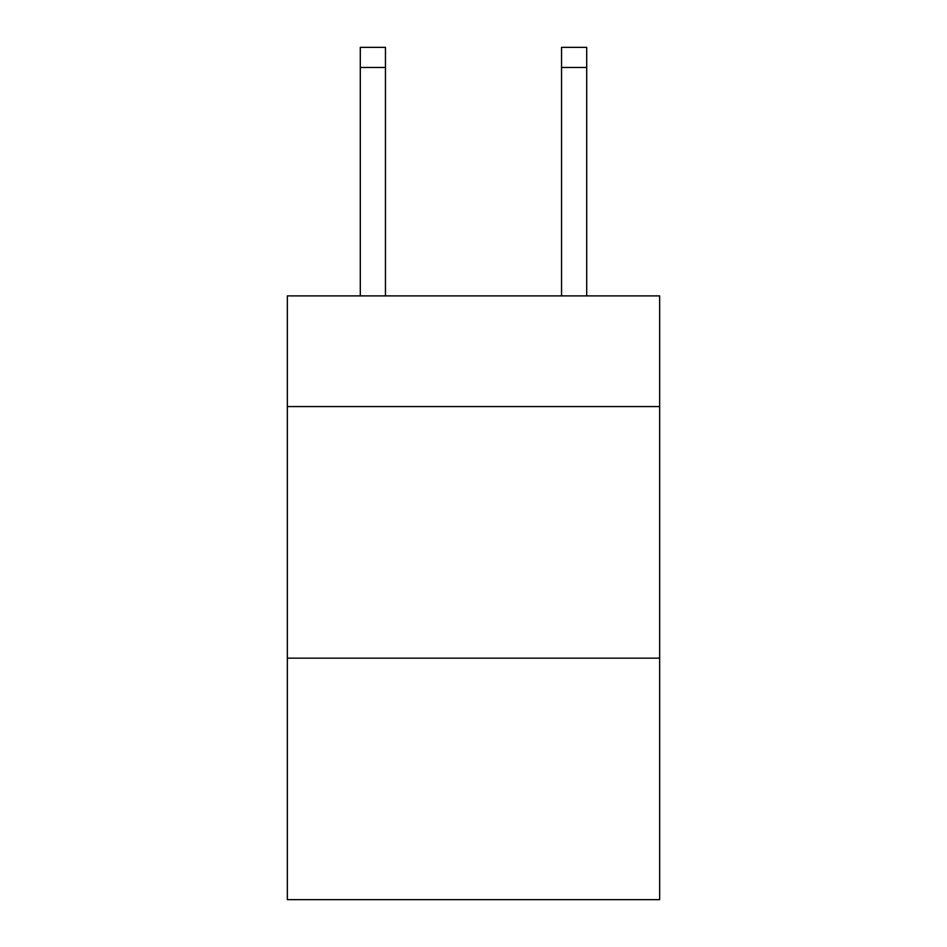 <?xml version="1.0" encoding="UTF-8"?>
<svg xmlns="http://www.w3.org/2000/svg" width="947" height="947" viewBox="0 0 947 947"><rect width="100%" height="100%" fill="white"/><g stroke="black" fill="none" stroke-linecap="round" stroke-linejoin="round"><path stroke-width="1.42" d="M659.657 406.583L659.657 295.89L287.343 295.89L287.343 406.583L659.657 406.583L659.657 899.65L287.343 899.65L287.343 406.583M659.657 658.153L287.343 658.153M385.453 295.89L385.453 67.474L360.298 67.474L360.298 47.35L385.453 47.35L385.453 67.474M360.298 295.89L360.298 67.474M586.702 295.89L586.702 47.35L561.547 47.35L561.547 295.89M385.453 47.35L360.298 47.35M561.547 67.474L586.702 67.474"/></g></svg>
